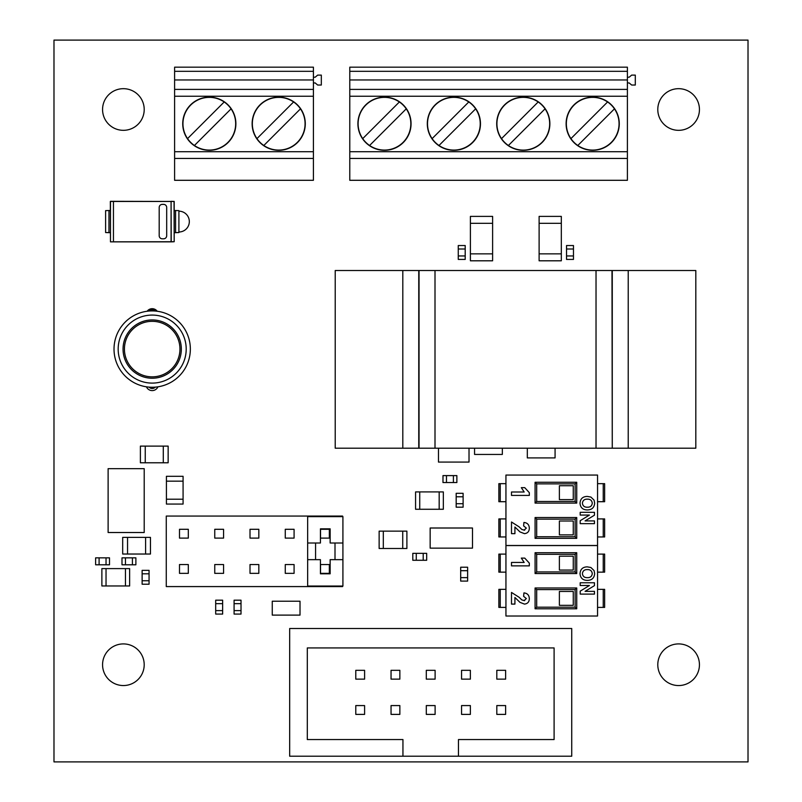 <?xml version="1.0" encoding="UTF-8"?>
<svg xmlns="http://www.w3.org/2000/svg" width="802" height="802" viewBox="0 0 802 802"><rect width="100%" height="100%" fill="white"/><g stroke="black" fill="none" stroke-linecap="round" stroke-linejoin="round"><path stroke-width="1.2" d="M159.197 235.728L159.197 207.447A3.068 3.068 0 0 1 162.265 204.38L163.618 204.38A3.068 3.068 0 0 1 166.686 207.447L166.686 235.728A3.068 3.068 0 0 1 163.618 238.806L162.265 238.806A3.068 3.068 0 0 1 159.197 235.728M171.578 241.853L174.184 241.723L174.184 201.462L171.578 201.322M112.952 241.853L171.087 241.853L171.087 201.462L110.475 201.322L110.475 241.853L171.227 241.723L110.475 241.853L110.335 201.462L174.184 201.462L112.952 201.322M171.087 201.322L171.227 241.723L174.184 241.723L171.087 241.853M113.443 201.462L113.443 241.853L113.443 201.462M174.184 210.625L175.578 210.625L175.578 232.56L178.906 232.56L178.906 210.625L174.184 210.485L178.906 210.625L178.906 232.56L174.184 232.7M110.335 232.7L105.613 232.56L105.613 210.625L110.335 210.485L105.613 210.625M149.092 387.135A4.16 4.16 0 0 0 155.277 387.135A4.16 4.16 0 0 1 149.092 387.135M152.19 321.321A27.759 27.759 0 0 0 128.15 362.965A27.759 27.759 0 0 0 176.229 362.965A27.759 27.759 0 0 0 152.19 321.321M152.19 310.915A38.175 38.175 0 0 1 185.242 368.168A38.175 38.175 0 0 1 119.127 368.168A38.175 38.175 0 0 1 152.19 310.915A38.175 38.175 0 0 1 185.242 368.168A38.175 38.175 0 0 1 119.127 368.168A38.175 38.175 0 0 1 152.19 310.915M149.092 311.036A4.16 4.16 0 0 1 155.277 311.036A4.16 4.16 0 0 0 149.092 311.036M313.412 82.947L315.196 82.947L317.672 85.032L321.321 85.032L321.321 75.117L317.672 75.117L315.196 77.203L313.412 77.203M263.818 145.493A26.376 26.376 0 0 0 300.479 108.841A26.376 26.376 0 0 0 255.387 111.428A26.376 26.376 0 0 0 263.818 145.493L300.479 108.841M256.941 138.626L293.602 101.964M183.277 67.167L235.337 67.167M174.605 96.24L313.412 96.24L313.412 180.3L174.605 180.3L174.605 79.969L313.412 79.969L313.412 89.403L174.605 89.403M313.412 96.24L313.412 89.403M278.715 150.315A26.586 26.586 0 0 0 301.732 110.445A26.586 26.586 0 0 0 255.688 110.445A26.586 26.586 0 0 0 278.715 150.315M209.302 150.315A26.586 26.586 0 0 0 232.329 110.445A26.586 26.586 0 0 0 186.285 110.445A26.586 26.586 0 0 0 209.302 150.315M174.605 71.328L313.412 71.328L313.412 67.167L174.605 67.167L174.605 79.969M304.74 67.167L252.68 67.167M313.412 71.328L313.412 79.969M209.302 97.363A26.376 26.376 0 0 0 194.415 145.493A26.376 26.376 0 0 0 231.076 108.841A26.376 26.376 0 0 0 209.302 97.363M231.076 108.841L194.415 145.493M187.538 138.626L224.199 101.964M592.698 97.363A26.376 26.376 0 0 0 577.801 145.493A26.376 26.376 0 0 0 614.462 108.841A26.376 26.376 0 0 0 592.698 97.363M570.924 138.626L607.585 101.964M349.782 96.24L627.395 96.24L627.395 180.3L349.782 180.3L349.782 79.969L627.395 79.969L627.395 89.403L349.782 89.403M468.779 101.964A26.376 26.376 0 0 0 432.118 138.626L468.779 101.964A26.376 26.376 0 0 1 475.646 108.841L438.995 145.493A26.376 26.376 0 0 0 475.646 108.841M627.395 82.947L629.179 82.947L631.655 85.032L635.304 85.032L635.304 75.117L631.655 75.117L629.179 77.203L627.395 77.203M432.118 138.626A26.376 26.376 0 0 0 438.995 145.493M349.782 71.328L627.395 71.328L627.395 67.167L349.782 67.167L349.782 79.969M479.917 67.167L427.857 67.167M618.723 67.167L566.663 67.167M497.26 67.167L549.32 67.167M358.454 67.167L410.504 67.167M627.395 71.328L627.395 79.969M614.462 108.841L577.801 145.493M592.698 150.315A26.586 26.586 0 0 0 615.715 110.445A26.586 26.586 0 0 0 569.671 110.445A26.586 26.586 0 0 0 592.698 150.315M501.521 138.626L538.182 101.964A26.376 26.376 0 0 0 501.521 138.626A26.376 26.376 0 0 0 541.941 142.385A26.376 26.376 0 0 0 545.059 108.841L508.398 145.493M406.243 108.841L369.592 145.493A26.376 26.376 0 0 0 406.243 108.841A26.376 26.376 0 0 0 361.151 111.428A26.376 26.376 0 0 0 362.715 138.626L399.376 101.964M523.285 150.315A26.586 26.586 0 0 0 546.312 110.445A26.586 26.586 0 0 0 500.268 110.445A26.586 26.586 0 0 0 523.285 150.315M453.882 150.315A26.586 26.586 0 0 0 476.909 110.445A26.586 26.586 0 0 0 430.864 110.445A26.586 26.586 0 0 0 453.882 150.315M362.715 138.626A26.376 26.376 0 0 0 369.592 145.493M545.059 108.841A26.376 26.376 0 0 0 538.182 101.964M384.479 150.315A26.586 26.586 0 0 0 407.506 110.445A26.586 26.586 0 0 0 361.461 110.445A26.586 26.586 0 0 0 384.479 150.315M627.395 96.24L627.395 89.403M342.915 516.628L342.915 559.656L330.143 559.656L330.143 573.811L320.429 573.811L320.429 559.656L307.657 559.656L307.657 516.628L342.915 516.628M315.567 543.004L315.567 559.656M342.915 559.656L342.915 586.031L307.657 586.031L307.657 559.656M307.657 543.004L320.429 543.004L320.429 528.839L330.143 528.839L330.143 543.004L342.915 543.004M335.005 559.656L335.005 543.004M53.985 40.1L53.985 761.9L748.015 761.9L748.015 40.1L53.985 40.1M657.79 109.503A20.822 20.822 0 0 0 689.028 127.538A20.822 20.822 0 0 0 689.028 91.468A20.822 20.822 0 0 0 657.79 109.503M657.79 664.738A20.822 20.822 0 0 0 689.028 682.763A20.822 20.822 0 0 0 689.028 646.703A20.822 20.822 0 0 0 657.79 664.738M178.906 231.999A10.406 10.406 0 0 0 189.322 221.593A10.406 10.406 0 0 0 178.906 211.177M102.566 109.503A20.822 20.822 0 0 0 133.794 127.538A20.822 20.822 0 0 0 133.794 91.468A20.822 20.822 0 0 0 102.566 109.503M146.455 386.825A6.246 6.246 0 0 0 157.924 386.825M157.222 311.246A6.246 6.246 0 0 0 147.147 311.246M102.566 664.738A20.822 20.822 0 0 0 133.794 682.763A20.822 20.822 0 0 0 133.794 646.703A20.822 20.822 0 0 0 102.566 664.738M469.02 448.198L469.02 462.072L438.473 462.072L438.473 448.198M505.942 518.914L500.247 518.914L500.247 536.959L498.864 536.959L498.864 518.914L500.247 518.914M505.942 536.959L500.247 536.959M597.55 475.055L505.942 475.055L505.942 545.571L597.55 545.571L597.55 475.055M498.864 483.656L500.247 483.656L500.247 501.701L498.864 501.701L498.864 483.656M603.244 501.701L597.55 501.701L597.55 483.656L604.628 483.656L604.628 501.701L603.244 501.701L603.244 483.656M603.244 518.914L597.55 518.914L597.55 536.959L603.244 536.959L603.244 518.914L604.628 518.914L604.628 536.959L603.244 536.959M575.124 519.135L536.688 519.135L536.688 536.749L575.124 536.749L575.124 519.135L576.728 517.531L535.084 517.531L535.084 538.353L576.728 538.353L576.728 517.531M573.26 534.884L573.26 520.999L559.375 520.999L559.375 534.884L573.26 534.884L573.26 520.999M575.124 483.877L536.688 483.877L536.688 501.491L575.124 501.491L575.124 483.877L576.728 482.273L535.084 482.273L535.084 503.095L576.728 503.095L576.728 482.273M573.26 499.626L573.26 485.741L559.375 485.741L559.375 499.626L573.26 499.626L573.26 485.741M505.942 483.656L500.247 483.656M505.942 501.701L500.247 501.701M590.873 497.05L594.082 500.157L594.643 503.165C594.282 507.596 591.836 509.861 587.315 509.942C582.813 509.861 580.387 507.616 580.016 503.205C580.357 498.784 582.763 496.528 587.244 496.418L590.873 497.05L594.082 500.157L594.643 503.165C594.282 507.596 591.836 509.861 587.315 509.942M524.749 487.656L529.32 492.679L529.32 495.425L511.496 495.425L511.496 491.997L524.177 491.997L521.32 487.656L524.749 487.656L529.32 492.679L529.32 495.425M524.007 530.222L526.343 528.107L523.606 525.881L523.937 522.453C527.385 522.814 529.18 524.729 529.32 528.187C529.26 531.455 527.646 533.28 524.468 533.651L519.997 531.927L514.914 527.024L514.914 533.651L511.496 533.651L511.496 522.002L519.064 526.814L521.942 529.551L524.719 530.162M519.997 531.927L518.954 530.974M594.462 512.318L594.462 515.185L585.089 520.919L594.462 520.919L594.462 523.656L580.197 523.656L580.197 520.709L589.43 515.064L580.197 515.064L580.197 512.318L594.462 512.318L594.462 515.185M536.688 536.749L535.084 538.353M536.688 519.135L535.084 517.531M575.124 536.749L576.728 538.353M536.688 501.491L535.084 503.095M536.688 483.877L535.084 482.273M575.124 501.491L576.728 503.095M514.914 527.024L514.914 533.651M523.937 522.453C527.385 522.814 529.18 524.729 529.32 528.187C529.26 531.455 527.646 533.28 524.468 533.651M511.496 522.002L519.064 526.814L521.942 529.551M594.462 520.919L594.462 523.656M587.335 499.155C584.437 499.085 582.783 500.428 582.392 503.195C582.793 505.962 584.457 507.305 587.375 507.205C590.292 507.305 591.916 505.972 592.267 503.195C591.906 500.408 590.262 499.065 587.335 499.155C584.437 499.085 582.783 500.428 582.392 503.195C582.793 505.962 584.457 507.305 587.375 507.205M505.942 589.36L500.247 589.36L500.247 607.405L498.864 607.405L498.864 589.36L500.247 589.36M505.942 607.405L500.247 607.405M597.55 545.5L505.942 545.5L505.942 616.016L597.55 616.016L597.55 545.5M498.864 554.102L500.247 554.102L500.247 572.147L498.864 572.147L498.864 554.102M603.244 572.147L597.55 572.147L597.55 554.102L604.628 554.102L604.628 572.147L603.244 572.147L603.244 554.102M603.244 589.36L597.55 589.36L597.55 607.405L603.244 607.405L603.244 589.36L604.628 589.36L604.628 607.405L603.244 607.405M575.124 589.58L536.688 589.58L536.688 607.194L575.124 607.194L575.124 589.58L576.728 587.976L535.084 587.976L535.084 608.798L576.728 608.798L576.728 587.976M573.26 605.33L573.26 591.445L559.375 591.445L559.375 605.33L573.26 605.33L573.26 591.445M575.124 554.322L536.688 554.322L536.688 571.936L575.124 571.936L575.124 554.322L576.728 552.718L535.084 552.718L535.084 573.54L576.728 573.54L576.728 552.718M573.26 570.072L573.26 556.187L559.375 556.187L559.375 570.072L573.26 570.072L573.26 556.187M505.942 554.102L500.247 554.102M505.942 572.147L500.247 572.147M590.873 567.495L594.082 570.603L594.643 573.61C594.282 578.042 591.836 580.307 587.315 580.387C582.813 580.307 580.387 578.052 580.016 573.651C580.357 569.23 582.763 566.974 587.244 566.864L590.873 567.495L594.082 570.603L594.643 573.61C594.282 578.042 591.836 580.307 587.315 580.387M524.749 558.102L529.32 563.124L529.32 565.871L511.496 565.871L511.496 562.443L524.177 562.443L521.32 558.102L524.749 558.102L529.32 563.124L529.32 565.871M524.007 600.668L526.343 598.553L523.606 596.327L523.937 592.899C527.385 593.259 529.18 595.174 529.32 598.623C529.26 601.901 527.646 603.726 524.468 604.096L519.997 602.372L514.914 597.47L514.914 604.096L511.496 604.096L511.496 592.447L519.064 597.259L521.942 599.996L524.719 600.608M519.997 602.372L518.954 601.42M594.462 582.763L594.462 585.63L585.089 591.355L594.462 591.355L594.462 594.102L580.197 594.102L580.197 591.154L589.43 585.51L580.197 585.51L580.197 582.763L594.462 582.763L594.462 585.63M536.688 607.194L535.084 608.798M536.688 589.58L535.084 587.976M575.124 607.194L576.728 608.798M536.688 571.936L535.084 573.54M536.688 554.322L535.084 552.718M575.124 571.936L576.728 573.54M514.914 597.47L514.914 604.096M523.937 592.899C527.385 593.259 529.18 595.174 529.32 598.623C529.26 601.901 527.646 603.726 524.468 604.096M511.496 592.447L519.064 597.259L521.942 599.996M594.462 591.355L594.462 594.102M587.335 569.6C584.437 569.53 582.783 570.874 582.392 573.641C582.793 576.407 584.457 577.751 587.375 577.651C590.292 577.751 591.916 576.407 592.267 573.641C591.906 570.854 590.262 569.51 587.335 569.6C584.437 569.53 582.783 570.874 582.392 573.641C582.793 576.407 584.457 577.751 587.375 577.651M234.084 610.603L234.084 614.071L241.021 614.071L241.021 610.603L234.084 610.603L241.021 610.603L241.021 600.187L234.084 600.187L234.084 603.655L241.021 603.655L234.084 603.655L234.084 610.603M442.985 482.553L446.463 482.553L446.463 475.606L442.985 475.606L442.985 482.553M453.401 482.553L456.869 482.553L456.869 475.606L453.401 475.606L453.401 482.553L453.401 475.606L446.463 475.606L446.463 482.553L453.401 482.553M215.688 610.603L222.635 610.603L222.635 603.655L215.688 603.655L215.688 614.071L222.635 614.071L222.635 610.603L215.688 610.603M215.688 600.187L215.688 603.655L222.635 603.655L222.635 600.187L215.688 600.187M163.287 446.112L163.287 462.774L168.149 462.774L168.149 446.112L163.287 446.112L163.287 462.774L145.242 462.774L145.242 446.112L140.39 446.112L140.39 462.774L145.242 462.774L145.242 446.112L163.287 446.112M183.077 499.205L166.415 499.205L166.415 481.16L183.077 481.16L183.077 499.205L166.415 499.205L166.415 504.067L183.077 504.067L183.077 499.205M183.077 481.16L183.077 476.308L166.415 476.308L166.415 481.16L183.077 481.16M465.2 249.001L458.263 249.001L458.263 255.948L465.2 255.948L465.2 245.532L458.263 245.532L458.263 249.001L465.2 249.001M465.2 259.417L465.2 255.948L458.263 255.948L458.263 259.417L465.2 259.417M573.47 249.001L566.533 249.001L566.533 255.948L573.47 255.948L573.47 245.532L566.533 245.532L566.533 249.001L573.47 249.001M573.47 259.417L573.47 255.948L566.533 255.948L566.533 259.417L573.47 259.417M423.205 560.277L426.684 560.277L426.684 553.34L423.205 553.34L423.205 560.277L423.205 553.34L416.268 553.34L416.268 560.277L423.205 560.277M379.135 531.135L383.306 531.135L383.306 548.488L379.135 548.488L379.135 531.135M402.734 531.135L406.895 531.135L406.895 548.488L402.734 548.488L402.734 531.135L383.306 531.135M383.306 548.488L402.734 548.488M467.626 570.693L460.689 570.693L460.689 577.63L467.626 577.63L467.626 567.225L460.689 567.225L460.689 570.693L467.626 570.693M456.178 503.716L456.178 507.185L463.115 507.185L463.115 503.716L456.178 503.716L463.115 503.716L463.115 493.31L456.178 493.31L456.178 496.779L463.115 496.779L456.178 496.779L456.178 503.716M272.259 601.229L300.018 601.229L300.018 615.114L272.259 615.114L272.259 601.229M561.32 223.327L561.32 216.39L539.114 216.39L539.114 223.327L561.32 223.327L539.114 223.327L539.114 253.863L561.32 253.863L561.32 223.327M145.593 554.032L127.548 554.032L127.548 537.38L145.593 537.38L145.593 554.032L150.455 554.032L150.455 537.38L145.593 537.38L145.593 554.032M127.548 554.032L127.548 537.38L122.686 537.38L122.686 554.032L127.548 554.032M132.41 564.788L135.879 564.788L135.879 557.851L132.41 557.851L132.41 564.788L132.41 557.851L121.994 557.851L121.994 564.788L125.463 564.788L125.463 557.851L125.463 564.788L132.41 564.788M612.267 270.525L612.267 448.198L611.986 270.525L628.227 270.525L628.227 448.198L695.815 448.198L695.815 270.525L628.227 270.525M435.005 270.525L335.216 270.525L335.216 448.198L418.764 448.198L418.764 270.525L418.764 448.198L419.045 270.525L419.045 448.198L435.005 448.198L435.005 270.525L611.986 270.525M596.026 270.525L596.026 448.198L435.005 448.198M612.267 448.198L628.227 448.198M596.026 448.198L611.986 448.198M412.799 560.277L416.268 560.277L416.268 553.34L412.799 553.34L412.799 560.277M430.153 528.007L472.488 528.007L472.488 548.137L430.153 548.137L430.153 528.007M106.034 564.788L109.503 564.788L109.503 557.851L106.034 557.851L106.034 564.788L106.034 557.851L99.097 557.851L99.097 564.788L106.034 564.788M142.124 570.342L142.124 573.811L149.062 573.811L149.062 570.342L142.124 570.342M142.124 580.758L142.124 584.227L149.062 584.227L149.062 580.758L142.124 580.758L149.062 580.758L149.062 573.811L142.124 573.811L142.124 580.758M342.564 516.628L342.564 516.067L166.275 516.067L166.275 586.583L342.564 586.583L342.564 586.031M285.271 538.112L294.083 538.112L294.083 529.29L285.271 529.29L285.271 538.112M320.529 538.112L329.341 538.112L329.341 529.29L320.529 529.29L320.529 538.112M320.529 573.36L329.341 573.36L329.341 564.548L320.529 564.548L320.529 573.36M285.271 573.36L294.083 573.36L294.083 564.548L285.271 564.548L285.271 573.36M179.498 573.36L188.31 573.36L188.31 564.548L179.498 564.548L179.498 573.36M214.756 573.36L223.568 573.36L223.568 564.548L214.756 564.548L214.756 573.36M250.013 573.36L258.825 573.36L258.825 564.548L250.013 564.548L250.013 573.36M250.013 538.112L258.825 538.112L258.825 529.29L250.013 529.29L250.013 538.112M214.756 538.112L223.568 538.112L223.568 529.29L214.756 529.29L214.756 538.112M179.498 538.112L188.31 538.112L188.31 529.29L179.498 529.29L179.498 538.112M144.21 532.518L108.12 532.518L108.12 468.669L144.21 468.669L144.21 532.518M307.306 647.936L307.306 739.554L402.945 739.554L402.945 756.206L289.672 756.206L289.672 628.507L571.736 628.507L571.736 756.206L458.463 756.206L458.463 739.554L554.102 739.554L554.102 647.936L307.306 647.936M402.945 756.206L458.463 756.206M496.809 670.322L496.809 679.134L505.631 679.134L505.631 670.322L496.809 670.322M496.809 705.58L496.809 714.392L505.631 714.392L505.631 705.58L496.809 705.58M461.551 705.58L461.551 714.392L470.373 714.392L470.373 705.58L461.551 705.58M461.551 670.322L461.551 679.134L470.373 679.134L470.373 670.322L461.551 670.322M426.293 670.322L426.293 679.134L435.115 679.134L435.115 670.322L426.293 670.322M426.293 705.58L426.293 714.392L435.115 714.392L435.115 705.58L426.293 705.58M391.045 705.58L391.045 714.392L399.857 714.392L399.857 705.58L391.045 705.58M391.045 670.322L391.045 679.134L399.857 679.134L399.857 670.322L391.045 670.322M355.787 670.322L355.787 679.134L364.599 679.134L364.599 670.322L355.787 670.322M355.787 705.58L355.787 714.392L364.599 714.392L364.599 705.58L355.787 705.58M415.576 491.917L419.737 491.917L419.737 509.27L415.576 509.27L415.576 491.917M439.175 491.917L443.336 491.917L443.336 509.27L439.175 509.27L439.175 491.917L419.737 491.917M419.737 509.27L439.175 509.27M502.333 448.198L502.333 454.443L474.563 454.443L474.563 448.198M561.32 260.8L561.32 253.863L539.114 253.863L539.114 260.8L561.32 260.8M492.608 260.8L492.608 253.863L470.403 253.863L470.403 260.8L492.608 260.8M492.608 223.327L492.608 216.39L470.403 216.39L470.403 223.327L492.608 223.327L470.403 223.327L470.403 253.863L492.608 253.863L492.608 223.327M555.074 448.198L555.074 457.912L527.315 457.912L527.315 448.198M95.618 564.788L99.097 564.788L99.097 557.851L95.618 557.851L95.618 564.788M101.874 568.608L106.034 568.608L106.034 585.961L101.874 585.961L101.874 568.608M125.463 568.608L129.633 568.608L129.633 585.961L125.463 585.961L125.463 568.608L106.034 568.608M106.034 585.961L125.463 585.961M467.626 581.099L467.626 577.63L460.689 577.63L460.689 581.099L467.626 581.099M105.613 232.56L110.345 232.56M110.345 210.625L108.952 210.625L108.952 232.7M174.184 232.56L175.578 232.7M152.19 319.938A29.153 29.153 0 0 1 177.432 363.657A29.153 29.153 0 0 1 126.947 363.657A29.153 29.153 0 0 1 152.19 319.938M152.19 315.076A34.005 34.005 0 0 0 122.736 366.093A34.005 34.005 0 0 0 181.643 366.093A34.005 34.005 0 0 0 152.19 315.076M313.412 151.718L174.605 151.718M313.412 158.425L174.605 158.425M627.395 158.425L349.782 158.425M627.395 151.718L349.782 151.718M498.864 536.959L498.864 518.914M604.628 518.914L604.628 536.959M604.628 483.656L604.628 501.701M498.864 607.405L498.864 589.36M604.628 589.36L604.628 607.405M604.628 554.102L604.628 572.147M402.804 448.198L402.804 270.525M174.044 201.322L174.184 241.723"/></g></svg>
